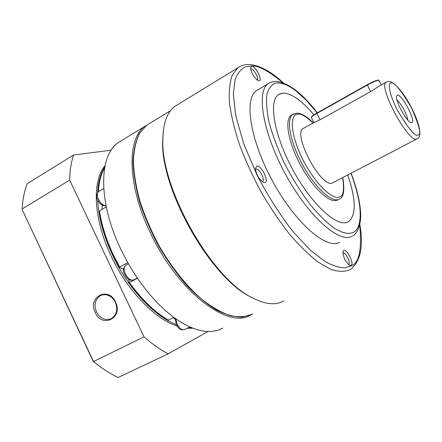 <?xml version="1.0" encoding="UTF-8"?>
<svg xmlns="http://www.w3.org/2000/svg" width="442" height="442" viewBox="0 0 442 442"><rect width="100%" height="100%" fill="white"/><g stroke="black" fill="none" stroke-linecap="round" stroke-linejoin="round"><path stroke-width="0.66" d="M147.573 124.627L145.451 125.987C126.688 137.816 126.959 184.911 150.6 233.343C177.916 291.77 228.343 329.483 250.454 315.168M121.55 140.589L118.511 142.446C98.793 154.866 97.842 201.911 120.953 249.57L127.009 261.344L133.755 272.697L141.07 283.449L148.843 293.422L156.927 302.45L165.186 310.411L173.485 317.19L181.695 322.71L189.69 326.92L197.353 329.787L204.591 331.312L211.298 331.517L217.414 330.445L222.873 328.152M137.418 278.261L129.418 282.466C140.81 298.383 152.827 310.339 165.468 318.334L168.385 320.08L173.789 317.417M175.109 319.312L173.12 317.743M123.489 269.244L119.533 267.427L119.649 267.051L127.76 262.692M106.279 206.961L99.472 210.889C101.627 225.149 106.29 239.901 113.467 255.15L119.649 267.051M99.472 210.889L99.378 211.32C102.174 229.707 108.887 248.41 119.533 267.427M102.113 209.364L102.378 205.259M104.566 168.082C100.964 174.176 98.903 182.054 98.389 191.706M189.358 327.213L190.53 327.29M129.418 282.466L128.86 282.151L128.948 279.582M167.015 319.279L164.722 317.892C152.131 309.93 140.18 298.013 128.86 282.151M96.478 311.969C93.77 304.759 95.085 299.317 100.428 295.637L101.804 295.057C107.439 293.781 111.948 296.168 115.323 302.206C118.047 309.522 116.699 314.991 111.273 318.621L110.323 319.036C104.544 320.516 99.931 318.163 96.478 311.969M115.533 302.041C123.55 317.864 102.108 328.666 95.223 312.56C87.245 297.068 108.378 285.814 115.533 302.041M104.737 167.126C100.572 173.435 98.218 181.866 97.671 192.419M97.66 199.712C98.428 217.016 103.45 235.63 112.738 255.548C128.252 288.648 154.578 316.549 176.325 324.588M177.181 326.124C154.993 319.152 127.335 290.648 111.285 256.343C93.378 219.21 91.798 181.065 105.025 165.689M111.152 150.203L73.527 154.998L27.117 183.773C24.36 191.099 22.691 199.502 22.1 208.972L69.665 180.137L144.004 336.859L93.527 361.567L22.155 209.547L93.212 361.352L98.671 365.6M188.64 327.561L191.425 327.671M192.784 328.218L187.209 328.251M73.527 154.998C71.162 162.247 69.875 170.629 69.665 180.137M144.004 336.859C152.181 343.981 160.236 349.639 168.17 353.843L207.889 331.572M94.013 362.004L93.212 361.352M94.555 362.407C102.478 368.766 110.34 373.799 118.136 377.507L168.17 353.843M258.995 80.77L258.343 80.643C253.995 77.659 251.387 73.378 250.52 67.781L251.769 66.278C255.747 66.096 263.239 81.09 258.995 80.77M257.051 79.908L257.122 79.858C259.277 78.665 253.78 68.687 251.078 68.88L250.586 69.002M351.147 265.482L349.738 265.421C345.567 262.023 343.285 257.476 342.893 251.796L343.638 250.432C346.727 248.31 354.501 263.874 351.147 265.482M348.633 264.515L348.633 264.515C351.235 263.288 345.252 251.305 342.87 252.957L342.854 252.968M264.918 182.601L263.415 182.402C258.725 179.087 256.062 174.38 255.426 168.28L256.785 166.148C261.2 164.789 269.609 181.789 264.918 182.601M262.161 181.651L262.592 181.48C265.487 179.933 259.167 167.954 256.006 168.993L255.426 169.33M347.743 175.015C356.014 199.27 356.357 214.762 348.766 221.486L347.815 222C337.174 227.575 311.77 204.629 293.052 170.176C274.217 135.782 268.294 101.262 278.399 94.654L283.245 93.058L279.084 94.207M338.622 199.419L336.92 200.281C329.456 203.425 312.621 187.585 300.494 164.993C288.289 142.446 284.344 119.749 291.112 115.318L292.063 114.776M416.812 138.987L332.384 182.988C321.323 188.513 292.118 133.893 303.229 128.484L303.831 128.147M381.385 84.831L378.711 80.223C376.523 80.51 372.716 82.135 367.291 85.091L316.848 113.461C313.803 115.196 311.997 116.461 311.433 117.263L311.4 117.616M378.932 80.245L378.44 80.096C376.694 80.085 372.954 81.632 367.225 84.731L316.803 113.102C313.881 114.765 312.151 115.981 311.604 116.754L311.527 116.986M411.618 122.633L411.414 122.649C407.397 123.357 394.485 99.903 396.706 95.92L397.562 95.212C402.214 94.334 416.607 122.39 411.618 122.633M177.728 104.605L174.971 106.29C167.402 111.787 163.374 122.412 162.888 138.169C159.789 186.911 211.265 278.449 252.249 297.704C265.288 304.472 275.797 305.544 283.775 300.919M163.253 131.766L162.711 139.694C159.656 187.828 210.337 277.941 250.824 296.98L253.084 298.146M339.589 242.31C326.677 249.852 295.759 223.47 273.073 182.065C250.255 140.738 243.746 98.947 256.36 90.732L258.128 89.682M313.886 114.87C301.925 100.665 291.703 93.395 283.228 93.069C291.72 93.389 301.941 100.654 313.903 114.859M348.031 221.901L348.749 221.492C356.34 214.768 355.998 199.281 347.727 175.021M380.463 85.345L370.518 91.632L319.936 119.865L313.527 122.732M407.773 120.047C407.358 115.075 400.944 103.196 397.01 100.124M175.794 318.864L177.165 324.224C179.574 328.616 182.021 330.395 184.507 329.555L189.839 326.986M125.992 265.062L125.677 265.228C123.721 266.896 123.638 269.858 125.423 274.106C128.141 278.968 130.937 280.885 133.804 279.858L137.263 278.04M98.903 191.375L98.621 191.541C96.936 193.032 96.909 195.668 98.527 199.447C100.726 203.552 103.24 205.701 106.063 205.889M114.08 146.153L112.964 147.711M350.169 269.554L349.97 269.67C344.771 271.957 338.368 271.847 330.765 269.344L318.074 262.073C308.82 254.885 299.201 245.459 289.223 233.785C279.267 221.011 269.813 206.933 260.857 191.546C252.437 175.772 245.293 160.065 239.415 144.423C234.442 129.235 231.127 115.412 229.47 102.942C228.79 91.56 229.702 82.323 232.194 75.228L237.802 67.847L239.951 66.504M359.683 225.061C362.004 249.509 359.208 263.084 351.296 265.786L345.429 267.769C340.428 268.062 333.843 266.106 325.671 261.907L310.958 250.741L293.394 232.149C280.598 215.79 268.498 196.823 257.095 175.259L243.636 143.584L235.741 115.6L233.315 94.052L235.1 79.477C237.818 72.93 241.238 68.737 245.36 66.902L251.62 65.985C258.349 65.394 268.747 70.969 282.803 82.704M149.739 123.362L146.855 125.125L139.589 133.269C135.932 140.722 133.854 150.103 133.351 161.424C133.849 173.7 136.086 187.11 140.059 201.662C145.009 216.558 151.396 231.359 159.219 246.072C171.772 267.609 186.728 286.212 201.933 299.444C211.989 307.223 221.525 312.649 230.525 315.726C239.023 317.422 246.426 316.853 252.736 314.03L242.437 317.118C234.503 317.085 225.768 314.682 216.226 309.897C206.386 303.748 196.425 295.438 186.336 284.968C176.419 273.421 167.231 260.531 158.766 246.299C150.965 231.63 144.606 216.867 139.678 202.011C135.722 187.491 133.506 174.087 133.025 161.805C133.539 150.451 135.666 140.992 139.396 133.434L146.855 125.125L170.479 110.693M350.976 173.33C365.617 212.414 360.092 229.967 353.053 232.464C349.318 234.177 343.384 233.696 334.257 228.177C327.533 223.376 319.765 215.834 310.964 205.547C301.77 193.474 293.029 179.612 284.742 163.96C277.383 148.147 272.012 133.666 268.631 120.517C266.526 108.97 266.023 100.008 267.112 93.627C269.742 86.184 273.421 82.604 278.151 82.886L281.521 83.262L285.576 84.566L290.394 87.035L296.013 90.908L305.897 99.842L317.185 112.887M351.887 236.299C339.423 243.636 308.792 216.823 285.957 175.12C262.996 133.495 255.979 91.687 268.167 83.726L269.719 82.787M342.649 177.673C344.445 190.22 343.34 196.618 339.334 196.861C335.865 200.044 318.986 190.8 302.45 158.921C287.079 126.865 292.344 113.108 297.914 114.213C300.715 113.301 305.781 116.218 313.107 122.964M342.793 177.596C344.81 190.27 343.743 197.375 339.6 198.917L338.572 199.436C331.141 202.563 314.328 186.69 302.19 164.081C289.969 141.512 285.991 118.81 292.726 114.401L293.587 113.903M417.928 134.943C415.386 137.097 408.458 128.694 397.148 109.738C387.33 90.035 388.562 82.074 391.308 83.002C394.203 81.753 400.966 90.124 411.596 108.119C419.618 126.473 421.729 135.412 417.928 134.943M379.181 86.057L386.137 82.173L388.811 81.422C401.325 81.969 428.32 133.976 417.276 138.749L416.64 139.037C408.364 143.12 377.744 86.013 386.137 82.173L386.557 81.936M367.225 84.731L370.6 91.582M320.036 119.81L316.803 113.102M184.237 329.688C178.695 330.45 178.596 327.489 176.336 324.616L175.198 318.439M133.506 280.018C127.484 281.09 127.086 277.731 124.644 274.592C122.688 271.123 123.031 268.001 125.677 265.228L128.379 263.78M106.08 205.989C102.085 205.812 99.328 203.828 97.809 200.038C95.986 197.254 96.257 194.419 98.621 191.541L103.704 188.546M145.451 125.987L118.511 142.446M114.616 145.827L113.859 146.285L112.401 148.429M164.722 317.892L165.468 318.334M110.323 319.036L111.268 318.621M174.971 106.29L237.802 67.847C241.222 65.416 245.111 64.305 249.47 64.51C259.78 65.361 271.112 71.505 283.466 82.947M317.323 112.809C302.14 93.08 288.322 82.604 275.858 81.383L272.929 81.671L270.184 82.56L256.36 90.732M313.251 122.887C306.682 116.18 301.002 112.948 296.217 113.191L291.112 115.318M311.604 116.754L311.433 117.263M250.824 296.98L252.249 297.704M162.711 139.694L162.888 138.169M350.605 269.283C360.606 261.266 363.683 246.299 359.838 224.381M351.108 173.258C356.788 188.187 359.959 201.403 360.628 212.906C361.429 224.542 356.898 234.442 352.606 235.89M313.704 122.633L303.229 128.484M313.886 122.567L311.35 117.522"/></g></svg>
